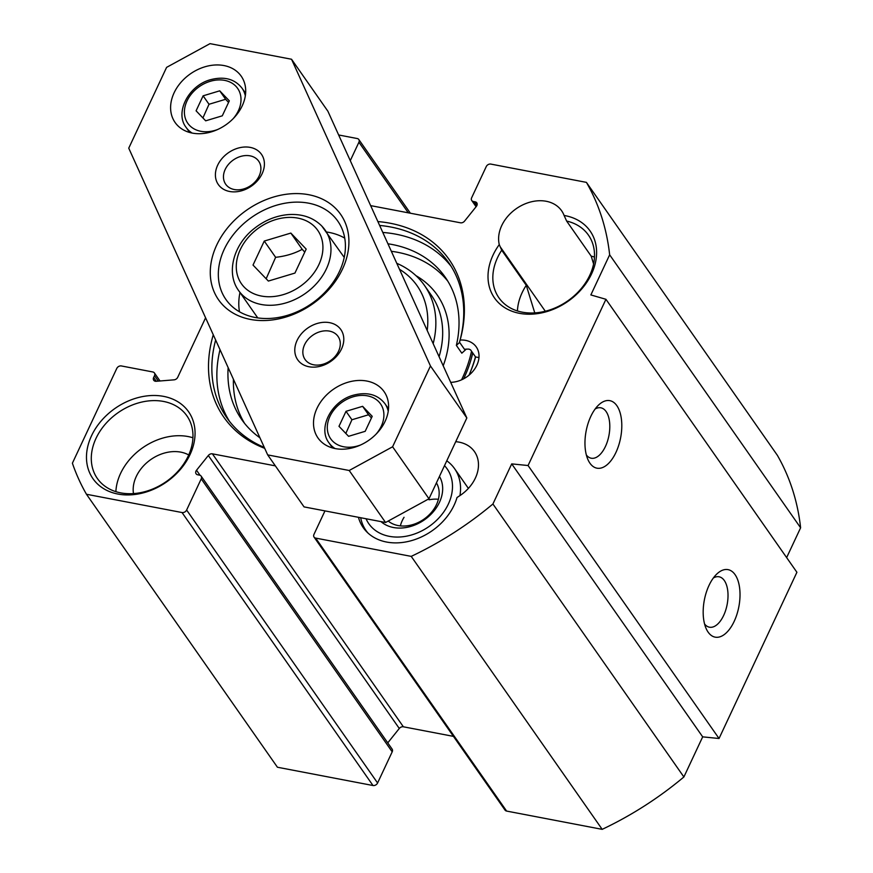 <?xml version="1.0" encoding="UTF-8"?>
<svg xmlns="http://www.w3.org/2000/svg" width="873" height="873" viewBox="0 0 873 873"><rect width="100%" height="100%" fill="white"/><g stroke="black" fill="none" stroke-linecap="round" stroke-linejoin="round"><path stroke-width="1.31" d="M455.717 441.694A36.011 27.707 145 0 1 474.486 451.636A36.011 27.707 145 0 1 459.558 495.853L457.026 497.501A54.639 42.035 145 0 1 413.704 539.961A54.639 42.035 145 0 1 363.244 527.652A54.639 42.035 145 0 1 358.432 517.296M370.654 205.624L460.475 222.801A3.721 2.87 -35 0 0 464.556 221.12L476.352 206.399A3.721 2.87 -35 0 0 476.778 202.831A3.721 2.87 -35 0 0 475.185 201.849L473.33 201.488A3.721 2.87 145 0 1 471.736 200.506A3.721 2.87 145 0 1 471.649 197.767L486.239 166.601A3.721 2.87 145 0 1 490.844 164.091L586.416 182.37A294.91 226.904 145 0 1 609.649 254.818L590.857 294.932L605.938 299.297L528.067 465.527L511.709 463.89L492.918 503.994A294.91 226.904 145 0 1 411.216 556.374L315.655 538.095A3.721 2.87 145 0 1 314.062 537.113A3.721 2.87 145 0 1 313.964 534.385L324.963 510.901M338.659 134.977L357.221 138.534A3.721 2.87 145 0 1 358.814 139.516A3.721 2.87 145 0 1 358.912 142.244L350.28 160.654M275.344 465.866L212.401 453.829A3.721 2.87 -35 0 0 208.32 455.51L196.523 470.231A3.721 2.87 -35 0 0 196.098 473.799A3.721 2.87 -35 0 0 197.691 474.781L199.546 475.141A3.721 2.87 145 0 1 201.139 476.123A3.721 2.87 145 0 1 201.227 478.851L186.626 510.028A3.721 2.87 145 0 1 182.031 512.538L86.46 494.26A294.91 226.904 145 0 1 72.394 463.203L116.764 368.461A3.721 2.87 145 0 1 121.369 365.951L152.808 371.963A3.721 2.87 145 0 1 154.401 372.946A3.721 2.87 145 0 1 154.499 375.674L153.637 377.518A3.721 2.87 -35 0 0 153.724 380.257A3.721 2.87 -35 0 0 156.234 381.283L174.043 379.842A3.721 2.87 -35 0 0 177.732 377.278L205.581 317.816M450.686 382.33A24.837 19.108 145 0 0 474.279 369.574A24.837 19.108 145 0 0 476.265 346.93A24.837 19.108 145 0 0 460.126 340.044A137.498 105.797 -35 0 0 377.878 221.578M213.274 334.774A137.498 105.797 -35 0 0 264.705 448.329M499.269 244.593A58.36 44.905 -35 0 0 512.778 311.53A58.36 44.905 -35 0 0 590.126 276.785A58.36 44.905 -35 0 0 564.1 215.467A36.011 27.707 145 0 0 561.623 210.764A36.011 27.707 145 0 0 520.723 205.93A36.011 27.707 145 0 0 499.269 244.593L501.713 250.213L526.266 285.307L534.767 312.894M117.888 494.042A58.36 44.905 -35 0 0 194.854 428.959A58.36 44.905 -35 0 0 109.54 412.645A58.36 44.905 -35 0 0 117.888 494.042M786.638 557.607L800.606 527.794A294.91 226.904 -35 0 0 777.385 455.346L586.416 182.37M314.062 537.113L505.02 810.089A3.721 2.87 -35 0 0 506.613 811.072L602.184 829.35A294.91 226.904 -35 0 0 683.886 776.97L702.678 736.856L719.036 738.503L796.907 572.273L605.938 299.297M387.754 742.879L399.288 728.475A3.721 2.87 145 0 1 403.37 726.794L453.458 736.375M86.46 494.26L277.428 767.236L372.989 785.514A3.721 2.87 -35 0 0 377.594 782.994L392.195 751.828A3.721 2.87 -35 0 0 392.108 749.089L201.139 476.123M564.1 215.467L566.632 221.055A54.639 42.035 145 0 1 588.446 235.121A54.639 42.035 145 0 1 567.766 300.89A54.639 42.035 145 0 1 498.898 297.758A54.639 42.035 145 0 1 501.713 250.213M713.35 578.002A25.666 13.128 -79.2 0 1 719.079 576.78A25.666 13.128 -79.2 0 1 727.154 604.454A25.666 13.128 -79.2 0 1 709.433 627.196A25.666 13.128 -79.2 0 1 704.555 623.955M708.134 632.139A34.363 17.569 100.8 0 0 731.912 625.657A34.363 17.569 100.8 0 0 738.296 581.614A34.363 17.569 100.8 0 0 716.504 574.314A34.363 17.569 100.8 0 0 706.137 628.549A34.363 17.569 100.8 0 0 708.134 632.139M719.036 738.503L528.067 465.527M589.908 463.159A34.363 17.569 100.8 0 0 613.697 456.677A34.363 17.569 100.8 0 0 620.07 412.634A34.363 17.569 100.8 0 0 598.289 405.323A34.363 17.569 100.8 0 0 587.922 459.558A34.363 17.569 100.8 0 0 589.908 463.159M595.135 409.011A25.666 13.128 -79.2 0 1 600.864 407.8A25.666 13.128 -79.2 0 1 608.939 435.474A25.666 13.128 -79.2 0 1 591.217 458.216A25.666 13.128 -79.2 0 1 586.34 454.964M472.664 352.834A134.104 103.189 145 0 1 470.678 360.745M463.65 378.806A136.264 104.836 -35 0 0 470.962 359.796A136.264 104.836 -35 0 0 472.773 352.987M379.635 225.452A135.348 104.138 145 0 1 448.711 262.675A135.348 104.138 145 0 1 459.493 342.183L464.491 349.331A24.837 19.108 145 0 1 469.041 349.135L470.591 349.866L475.589 357.013A141.557 108.918 145 0 1 469.063 375.139M264.279 447.402A135.348 104.138 145 0 1 226.893 417.851A135.348 104.138 145 0 1 215.642 340.034M460.126 340.044L459.493 342.183M478.961 357.635A24.837 19.108 -35 0 0 475.589 357.013M229.49 421.353A135.348 104.138 145 0 1 220.018 349.669M382.8 232.447A135.348 104.138 145 0 1 451.112 266.32M120.714 492.874A54.639 42.035 145 0 1 97.361 478.491A54.639 42.035 145 0 1 118.03 412.722A54.639 42.035 145 0 1 186.898 415.843A54.639 42.035 145 0 1 179.129 469.969A54.639 42.035 145 0 1 120.714 492.874M192.933 437.766A54.639 42.035 -35 0 0 115.88 491.663M188.71 454.953A36.011 27.707 -35 0 0 180.798 452.138A36.011 27.707 -35 0 0 146.795 462.701A36.011 27.707 -35 0 0 133.471 493.594M526.266 285.307A54.639 42.035 -35 0 0 517.427 310.941M594.469 257.044A54.639 42.035 -35 0 0 591.185 256.149L566.632 221.055M593.596 263.952L591.185 256.149M800.606 527.794L609.649 254.818M702.678 736.856L511.709 463.89M683.886 776.97L492.918 503.994M602.184 829.35L411.216 556.374M438.399 499.28A31.046 23.887 -35 0 0 429.058 499.793M404.046 517.296A31.046 23.887 -35 0 0 400.358 525.884M436.424 482.878A31.046 23.887 145 0 1 430.76 513.16A31.046 23.887 145 0 1 398.121 525.557A31.046 23.887 145 0 1 388.223 521.039M459.929 495.613A54.017 41.555 -35 0 0 454.549 468.615A54.017 41.555 -35 0 0 446.769 460.791M360.669 517.722A54.017 41.555 -35 0 0 366.027 530.544A54.017 41.555 -35 0 0 367.893 532.966M444.499 465.647A47.808 36.786 145 0 1 442.087 514.208A47.808 36.786 145 0 1 389.271 536.328A47.808 36.786 145 0 1 366.049 518.758M380.999 521.618A37.255 28.667 -35 0 0 393.407 527.499A37.255 28.667 -35 0 0 432.517 512.691A37.255 28.667 -35 0 0 439.457 476.407M203.114 95.823L219.723 90.825L229.315 100.832L222.288 115.825L205.679 120.823L196.087 110.816L203.114 95.823L209.018 104.269L202.918 117.942M346.014 411.314L362.622 406.327L372.214 416.323L365.187 431.317L348.578 436.314L338.986 426.308L346.014 411.314L351.917 419.76L345.817 433.445M290.84 233.08L306.183 249.089L294.943 273.074L268.36 281.062L253.017 265.065L264.257 241.068L290.84 233.08L302.211 249.329C294.441 253.552 285.58 256.215 275.628 257.317L266.156 278.76M275.628 257.317L264.257 241.068M304.753 252.133L302.211 249.329M344.737 238.122A68.301 52.544 -35 0 0 326.458 231.989M239.977 292.488A68.301 52.544 -35 0 0 239.475 311.77M228.551 102.468L225.638 99.282L209.018 104.269M225.638 99.282L219.723 90.825M371.451 417.96L368.537 414.773L351.917 419.76M368.537 414.773L362.622 406.327M267.684 454.898L304.055 506.897L385.571 522.49L428.981 498.778L466.837 417.971L327.899 111.242L291.527 59.244L430.454 365.973L392.599 446.78L349.2 470.492L267.684 454.898L128.746 148.17L166.601 67.363L210.011 43.65L291.527 59.244M328.008 362.164A20.134 15.485 145 0 1 305.081 359.501A20.134 15.485 145 0 1 312.698 335.265A20.134 15.485 145 0 1 338.058 336.421A20.134 15.485 145 0 1 328.008 362.164M248.619 186.887A20.134 15.485 145 0 1 225.692 184.225A20.134 15.485 145 0 1 233.298 159.999A20.134 15.485 145 0 1 258.67 161.145A20.134 15.485 145 0 1 248.619 186.887M303.706 308.518A68.301 52.544 145 0 1 225.911 299.472A68.301 52.544 145 0 1 251.751 217.268A68.301 52.544 145 0 1 337.84 221.175A68.301 52.544 145 0 1 303.706 308.518M303.422 309.653A74.5 57.323 -35 0 0 324.079 199.972A74.5 57.323 -35 0 0 211.31 261.584A74.5 57.323 -35 0 0 303.422 309.653M327.713 363.299A26.343 20.265 -35 0 0 335.025 324.527A26.343 20.265 -35 0 0 295.15 346.308A26.343 20.265 -35 0 0 327.713 363.299M221.055 127.807A40.354 31.046 145 0 1 175.08 122.46A40.354 31.046 145 0 1 190.358 73.889A40.354 31.046 145 0 1 241.221 76.191A40.354 31.046 145 0 1 221.055 127.807M363.954 443.298A40.354 31.046 145 0 1 317.979 437.951A40.354 31.046 145 0 1 333.257 389.38A40.354 31.046 145 0 1 384.12 391.682A40.354 31.046 145 0 1 363.954 443.298M248.325 188.022A26.343 20.265 -35 0 0 255.636 149.25A26.343 20.265 -35 0 0 215.762 171.032A26.343 20.265 -35 0 0 248.325 188.022M388.572 407.931A40.354 31.046 -35 0 0 387.732 407.68M331.773 446.834A40.354 31.046 -35 0 0 331.718 447.707M245.673 92.44A40.354 31.046 -35 0 0 244.833 92.189M188.874 131.343A40.354 31.046 -35 0 0 188.819 132.216M385.571 522.49L349.2 470.492M428.981 498.778L392.599 446.78M466.837 417.971L430.454 365.973M244.593 423.383A124.173 95.539 145 0 1 233.418 379.275M391.333 251.293A124.173 95.539 145 0 1 447.838 281.193M459.645 342.402L456.361 345.381L461.817 353.183L466.247 349.156M456.361 345.381A124.173 95.539 -35 0 0 445.23 277.21A124.173 95.539 -35 0 0 387.939 243.785M228.148 367.631A124.173 95.539 -35 0 0 241.734 419.575A124.173 95.539 -35 0 0 259.936 437.799M399.496 269.299A96.237 74.041 145 0 1 427.203 330.474M433.172 343.646A102.447 78.821 -35 0 0 424.474 285.438A102.447 78.821 -35 0 0 396.789 263.33M461.566 379.831A134.104 103.189 -35 0 0 471.529 351.208M545.298 311.235L500.164 246.732M475.469 356.839A140.313 107.957 145 0 1 469.019 375.172M506.613 811.072L315.655 538.095M403.37 726.794L212.401 453.829M399.288 728.475L208.32 455.51M200.059 475.283L196.523 470.231M392.195 751.828L201.227 478.851M377.594 782.994L186.626 510.028M372.989 785.514L182.031 512.538M158.297 381.119L154.499 375.674M156.267 381.283L153.637 377.518M408.28 212.816L358.912 142.244M477.16 204.664L475.185 201.849M476.56 206.104L473.33 201.488M217.792 129.444A30.424 23.407 145 0 1 184.65 115.422A30.424 23.407 145 0 1 210.186 81.331A30.424 23.407 145 0 1 238.22 89.286A30.424 23.407 145 0 1 233.135 118.706M360.702 444.935A30.424 23.407 145 0 1 327.55 430.913A30.424 23.407 145 0 1 353.085 396.822A30.424 23.407 145 0 1 381.119 404.777A30.424 23.407 145 0 1 376.034 434.197M315.055 227.089A46.564 35.826 145 0 1 283.452 294.572A46.564 35.826 145 0 1 240.304 249.558A46.564 35.826 145 0 1 315.055 227.089M344.235 257.404L321.81 226.042C313.243 217.508 302.08 213.689 288.33 214.594C276.184 215.664 264.966 220.192 254.676 228.18C233.571 244.222 225.703 273.02 238.635 290.578A52.773 40.605 -35 0 0 305.146 293.59A52.773 40.605 -35 0 0 325.116 230.068A52.773 40.605 -35 0 0 322.061 226.347M245.324 95.812A34.145 26.277 -35 0 0 242.039 88.206C234.772 78.963 224.252 76.137 210.48 79.705C188.426 85.532 174.589 112.759 186.08 127.349A34.145 26.277 -35 0 0 192.104 133.045M388.234 411.303A34.145 26.277 -35 0 0 384.949 403.697C377.682 394.454 367.151 391.628 353.379 395.207C331.325 401.023 317.488 428.25 328.979 442.84A34.145 26.277 -35 0 0 335.014 448.536M439.075 356.686A102.447 78.821 -35 0 0 431.295 295.183L424.474 285.438M443.2 365.798A107.412 82.64 -35 0 0 415.919 275.639M160.021 380.977L154.401 372.946M410.386 213.219L358.814 139.516M476.091 206.726L471.736 200.506M366.027 530.544L367.369 532.475M454.549 468.615L468.386 488.4M238.635 290.578L257.753 317.903M186.08 127.349L189.659 132.456M242.039 88.206L245.619 93.313M328.979 442.84L332.558 447.958M384.949 403.697L388.518 408.804"/></g></svg>
